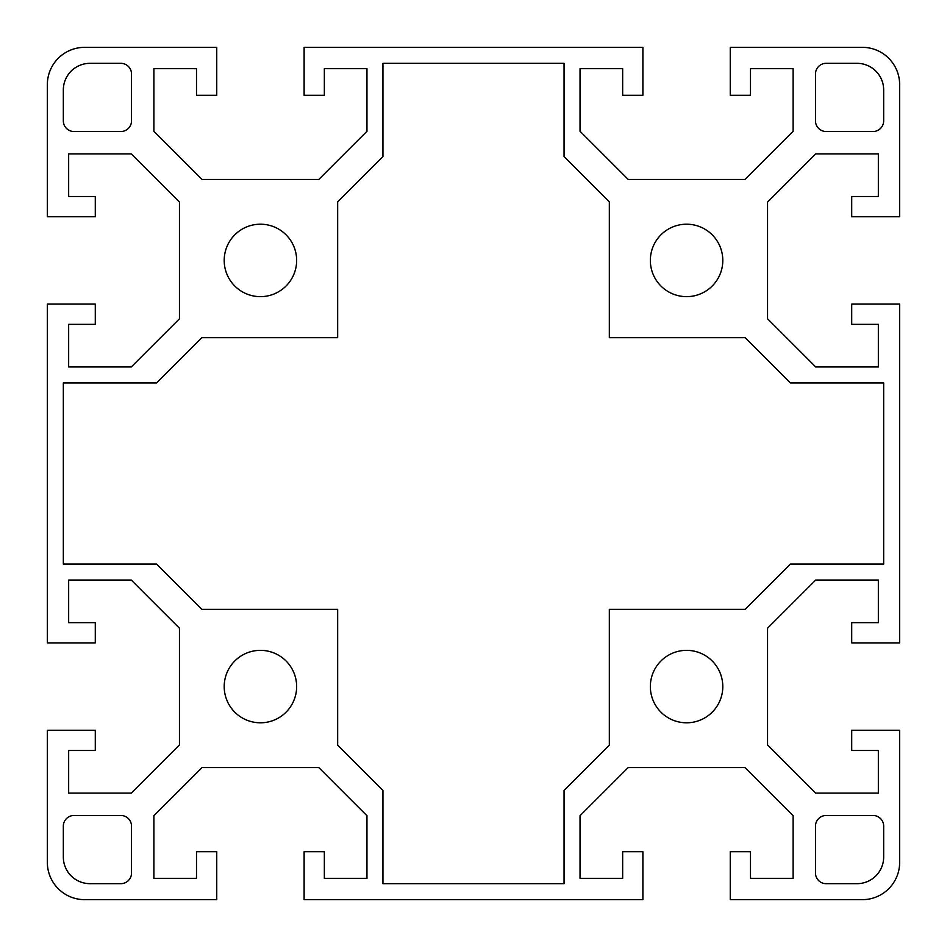 <?xml version="1.0" encoding="UTF-8"?>
<svg xmlns="http://www.w3.org/2000/svg" width="947" height="947" viewBox="0 0 947 947"><rect width="100%" height="100%" fill="white"/><g stroke="black" fill="none" stroke-linecap="round" stroke-linejoin="round"><path stroke-width="1.42" d="M862.362 47.35A37.288 37.288 0 0 1 899.65 84.638L899.65 216.745L851.708 216.745L851.708 196.503L878.343 196.503L878.343 153.888L815.71 153.888L767.543 202.054L767.543 318.796L815.71 366.963L878.343 366.963L878.343 324.348L851.708 324.348L851.708 304.105L899.65 304.105L899.65 642.895L851.708 642.895L851.708 622.653L878.343 622.653L878.343 580.038L815.71 580.038L767.543 628.204L767.543 744.946L815.71 793.113L878.343 793.113L878.343 750.498L851.708 750.498L851.708 730.255L899.65 730.255L899.65 862.362A37.288 37.288 0 0 1 862.362 899.65L730.255 899.65L730.255 851.708L750.498 851.708L750.498 878.343L793.113 878.343L793.113 815.71L744.946 767.543L628.204 767.543L580.038 815.71L580.038 878.343L622.653 878.343L622.653 851.708L642.895 851.708L642.895 899.65L304.105 899.65L304.105 851.708L324.348 851.708L324.348 878.343L366.963 878.343L366.963 815.71L318.796 767.543L202.054 767.543L153.888 815.71L153.888 878.343L196.503 878.343L196.503 851.708L216.745 851.708L216.745 899.65L84.638 899.65A37.288 37.288 0 0 1 47.35 862.362L47.35 730.255L95.292 730.255L95.292 750.498L68.657 750.498L68.657 793.113L131.29 793.113L179.457 744.946L179.457 628.204L131.29 580.038L68.657 580.038L68.657 622.653L95.292 622.653L95.292 642.895L47.35 642.895L47.35 304.105L95.292 304.105L95.292 324.348L68.657 324.348L68.657 366.963L131.29 366.963L179.457 318.796L179.457 202.054L131.29 153.888L68.657 153.888L68.657 196.503L95.292 196.503L95.292 216.745L47.35 216.745L47.35 84.638A37.288 37.288 0 0 1 84.638 47.35L216.745 47.35L216.745 95.292L196.503 95.292L196.503 68.657L153.888 68.657L153.888 131.29L202.054 179.457L318.796 179.457L366.963 131.29L366.963 68.657L324.348 68.657L324.348 95.292L304.105 95.292L304.105 47.35L642.895 47.35L642.895 95.292L622.653 95.292L622.653 68.657L580.038 68.657L580.038 131.29L628.204 179.457L744.946 179.457L793.113 131.29L793.113 68.657L750.498 68.657L750.498 95.292L730.255 95.292L730.255 47.35L862.362 47.35M883.669 826.139L883.669 857.035A26.634 26.634 0 0 1 857.035 883.669L826.139 883.669A10.654 10.654 0 0 1 815.485 873.016L815.485 826.139A10.654 10.654 0 0 1 826.139 815.485L873.016 815.485A10.654 10.654 0 0 1 883.669 826.139M120.861 883.669L89.965 883.669A26.634 26.634 0 0 1 63.331 857.035L63.331 826.139A10.654 10.654 0 0 1 73.984 815.485L120.861 815.485A10.654 10.654 0 0 1 131.515 826.139L131.515 873.016A10.654 10.654 0 0 1 120.861 883.669M722.798 686.575A36.223 36.223 0 0 1 686.575 722.798A36.223 36.223 0 0 1 650.352 686.575A36.223 36.223 0 0 1 686.575 650.352A36.223 36.223 0 0 1 722.798 686.575M224.202 686.575A36.223 36.223 0 0 1 278.536 655.206A36.223 36.223 0 0 1 278.536 717.944A36.223 36.223 0 0 1 224.202 686.575M826.139 63.331L857.035 63.331A26.634 26.634 0 0 1 883.669 89.965L883.669 120.861A10.654 10.654 0 0 1 873.016 131.515L826.139 131.515A10.654 10.654 0 0 1 815.485 120.861L815.485 73.984A10.654 10.654 0 0 1 826.139 63.331M63.331 120.861L63.331 89.965A26.634 26.634 0 0 1 89.965 63.331L120.861 63.331A10.654 10.654 0 0 1 131.515 73.984L131.515 120.861A10.654 10.654 0 0 1 120.861 131.515L73.984 131.515A10.654 10.654 0 0 1 63.331 120.861M722.798 260.425A36.223 36.223 0 0 1 668.464 291.794A36.223 36.223 0 0 1 668.464 229.056A36.223 36.223 0 0 1 722.798 260.425M224.202 260.425A36.223 36.223 0 0 1 260.425 224.202A36.223 36.223 0 0 1 296.648 260.425A36.223 36.223 0 0 1 260.425 296.648A36.223 36.223 0 0 1 224.202 260.425M201.829 337.665L337.665 337.665L337.665 201.829L382.943 156.551L382.943 63.331L564.057 63.331L564.057 156.551L609.335 201.829L609.335 337.665L745.171 337.665L790.449 382.943L883.669 382.943L883.669 564.057L790.449 564.057L745.171 609.335L609.335 609.335L609.335 745.171L564.057 790.449L564.057 883.669L382.943 883.669L382.943 790.449L337.665 745.171L337.665 609.335L201.829 609.335L156.551 564.057L63.331 564.057L63.331 382.943L156.551 382.943L201.829 337.665"/></g></svg>
